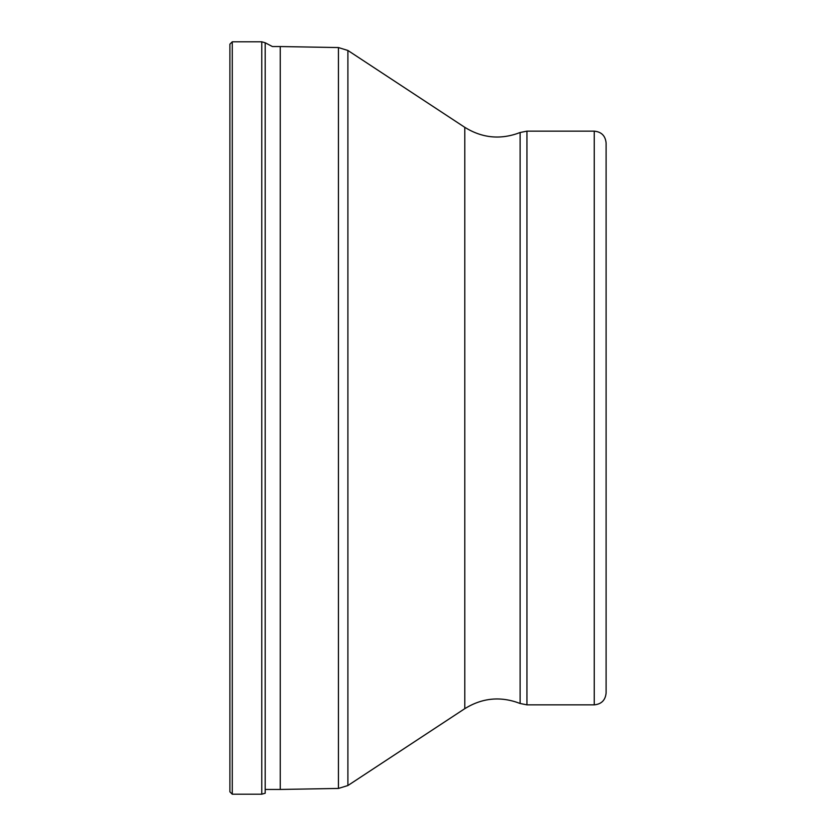 <?xml version="1.0" encoding="UTF-8"?>
<svg xmlns="http://www.w3.org/2000/svg" width="836" height="836" viewBox="0 0 836 836"><rect width="100%" height="100%" fill="white"/><g stroke="black" fill="none" stroke-linecap="round" stroke-linejoin="round"><path stroke-width="1.25" d="M229.9 791.828L229.9 44.172L232.272 41.8L232.272 794.2L229.9 791.828M261.762 794.2L265.2 793.218L265.2 42.782L261.762 41.8L261.762 794.2L232.272 794.2M280.259 789.456L338.444 788.442L338.444 47.558L280.259 46.544L280.259 789.456L265.2 789.456M594.25 704.852L594.25 131.147C601.45 131.848 605.4 135.798 606.1 142.998L606.1 693.002C605.4 700.202 601.45 704.152 594.25 704.852L526.952 704.852L526.952 131.147L520.117 132.516C500.816 139.946 482.372 138.222 464.785 127.333L464.785 708.667L347.901 785.526L347.901 50.473L338.444 47.558M606.1 539.742L606.1 296.257M464.785 708.667C482.372 697.778 500.816 696.054 520.117 703.484L520.117 132.516M261.762 41.8L232.272 41.8M280.259 46.544L272.411 46.544L265.2 42.782M338.444 788.442L347.901 785.526M464.785 127.333L347.901 50.473M520.117 703.484L526.952 704.852M594.25 131.147L526.952 131.147"/></g></svg>
